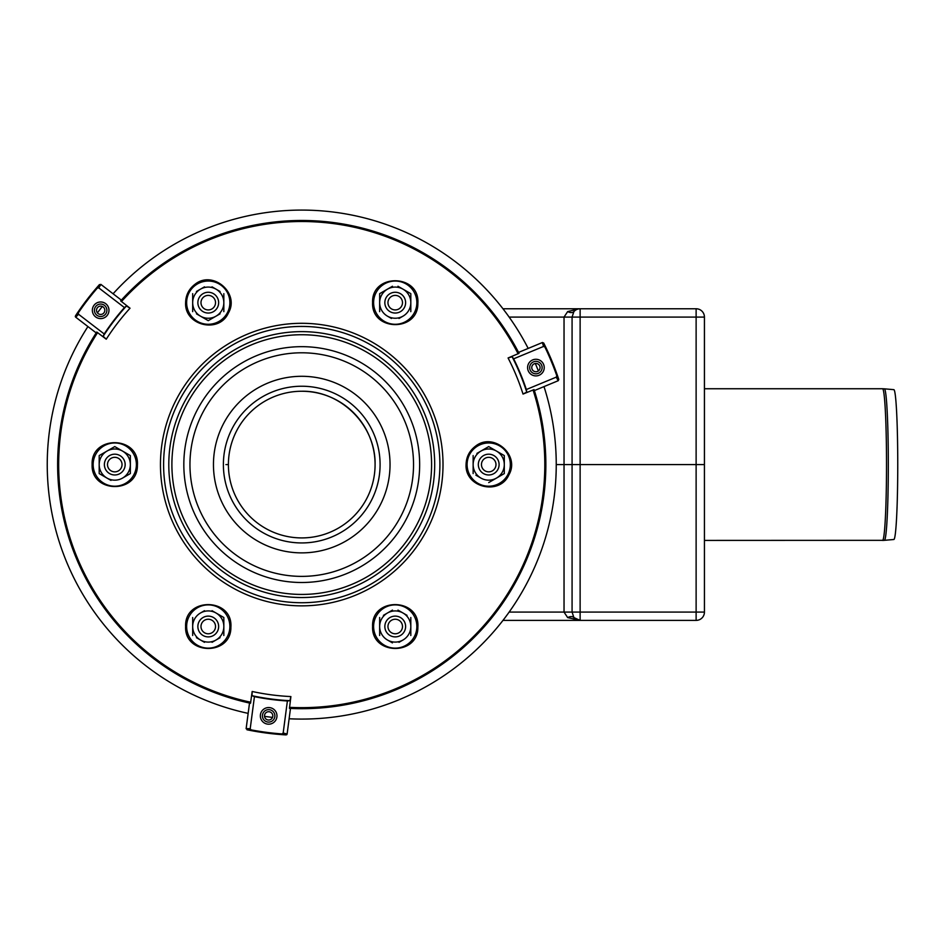 <?xml version="1.0" encoding="UTF-8"?>
<svg xmlns="http://www.w3.org/2000/svg" width="945" height="945" viewBox="0 0 945 945"><rect width="100%" height="100%" fill="white"/><g stroke="black" fill="none" stroke-linecap="round" stroke-linejoin="round"><path stroke-width="1.42" d="M301.738 391.254A73.332 73.332 0 0 0 228.406 464.586A73.332 73.332 0 0 0 301.738 537.918A73.332 73.332 0 0 0 375.082 464.586A73.332 73.332 0 0 0 301.738 391.254C340.944 390.427 375.897 425.38 375.082 464.586M884.378 388.832L893.852 389.659A74.915 3.922 90 0 1 897.75 464.586A74.915 3.922 90 0 1 893.852 539.5L884.378 540.327A75.754 3.969 -90 0 1 884.355 540.327A20.778 20.743 -90 0 1 882.547 540.41A75.824 3.969 90 0 0 886.516 464.586A75.824 3.969 90 0 0 882.547 388.749L884.378 388.832A75.754 3.969 -90 0 1 888.324 464.586A75.754 3.969 -90 0 1 884.378 540.327L704.438 540.41M499.102 464.586A10.383 10.383 0 0 1 483.521 473.575A10.383 10.383 0 0 1 483.521 455.584A10.383 10.383 0 0 1 499.102 464.586M495.983 464.586A7.276 7.276 0 0 1 485.08 470.882A7.276 7.276 0 0 1 485.08 458.29A7.276 7.276 0 0 1 495.983 464.586M400.42 293.659A10.383 10.383 0 0 1 400.42 311.649A10.383 10.383 0 0 1 384.839 302.66A10.383 10.383 0 0 1 400.42 293.659M398.861 296.364A7.276 7.276 0 0 1 398.861 308.956A7.276 7.276 0 0 1 387.958 302.66A7.276 7.276 0 0 1 398.861 296.364M104.387 464.586A10.383 10.383 0 0 1 119.968 455.584A10.383 10.383 0 0 1 119.968 473.575A10.383 10.383 0 0 1 104.387 464.586M107.494 464.586A7.276 7.276 0 0 1 118.408 458.29A7.276 7.276 0 0 1 118.408 470.882A7.276 7.276 0 0 1 107.494 464.586M203.057 293.659A10.383 10.383 0 0 0 203.057 311.649A10.383 10.383 0 0 0 218.638 302.66A10.383 10.383 0 0 0 203.057 293.659M204.616 296.364A7.276 7.276 0 0 0 204.616 308.956A7.276 7.276 0 0 0 215.531 302.66A7.276 7.276 0 0 0 204.616 296.364M400.42 635.501A10.383 10.383 0 0 0 400.42 617.51A10.383 10.383 0 0 0 384.839 626.511A10.383 10.383 0 0 0 400.42 635.501M398.861 632.807A7.276 7.276 0 0 0 398.861 620.215A7.276 7.276 0 0 0 387.958 626.511A7.276 7.276 0 0 0 398.861 632.807M203.057 635.501A10.383 10.383 0 0 1 203.057 617.51A10.383 10.383 0 0 1 218.638 626.511A10.383 10.383 0 0 1 203.057 635.501M204.616 632.807A7.276 7.276 0 0 1 204.616 620.215A7.276 7.276 0 0 1 215.531 626.511A7.276 7.276 0 0 1 204.616 632.807M390.037 464.586A88.298 88.298 0 0 0 257.595 388.123A88.298 88.298 0 0 0 257.595 541.048A88.298 88.298 0 0 0 390.037 464.586M556.239 464.586L564.035 464.586L556.239 464.586M502.964 620.393L580.124 620.393A8.304 8.304 0 0 1 573.898 617.581A8.304 4.583 -41.4 0 0 567.661 617.581L580.124 620.393L573.898 617.581L572.079 612.088L572.079 464.586L564.035 464.586L580.124 464.586L572.079 464.586L572.079 317.083L573.898 311.59A8.304 8.304 0 0 1 580.124 308.767L502.964 308.767M704.438 317.083L704.438 464.586L696.122 464.586L696.122 317.083L704.438 317.083A8.304 8.304 0 0 0 696.122 308.767L580.124 308.767L580.124 317.083L696.122 317.083L696.122 308.767A8.304 8.304 -90 0 1 704.427 317.083L704.427 464.586L580.124 464.586L580.124 317.083L564.035 317.083L564.035 612.088L567.661 617.581M509.131 612.088L580.124 612.088L580.124 464.586L696.122 464.586L696.122 612.088L580.124 612.088L580.124 620.393L696.122 620.393L696.122 612.088L704.438 612.088A8.304 8.304 -90 0 1 696.122 620.393A8.304 8.304 0 0 0 704.438 612.088L704.427 464.586L704.438 612.088M578.635 308.909L567.661 311.59A8.304 4.583 -138.6 0 0 573.898 311.59M567.661 311.59L564.035 317.083L509.131 317.083M301.738 594.429A129.843 129.843 0 0 1 171.895 464.586A129.843 129.843 0 0 1 301.738 334.743A129.843 129.843 0 0 1 431.582 464.586A129.843 129.843 0 0 1 301.738 594.429M289.123 718.767A254.488 254.488 0 0 0 544.001 386.611M538.378 370.924A254.488 254.488 0 0 0 535.295 363.482M528.184 348.421A254.488 254.488 0 0 0 113.093 293.777M102.32 306.475A254.488 254.488 0 0 0 97.406 312.878M87.92 326.568A254.488 254.488 0 0 0 248.145 713.369M264.529 716.345A254.488 254.488 0 0 0 272.526 717.397M392.482 286.252L379.654 293.659L379.654 302.66A15.581 15.581 0 0 0 387.438 316.15L391.454 318.477M399.003 318.477L403.019 316.15A15.581 15.581 0 0 0 410.815 302.66L410.815 293.659L403.019 289.17A15.581 15.581 0 0 0 379.654 302.66L379.654 311.649M410.815 311.649L410.815 302.66A15.581 15.581 0 0 0 403.019 289.17L397.975 286.252M387.438 316.15A15.581 15.581 0 0 0 403.019 316.15M395.234 313.043A10.383 10.383 0 0 0 404.224 297.462A10.383 10.383 0 0 0 386.233 297.462A10.383 10.383 0 0 0 395.234 313.043M488.719 446.595L504.299 455.584L488.719 446.595L476.906 453.411M475.867 475.158L480.922 478.075A15.581 15.581 0 0 0 496.503 478.075L488.719 482.576L496.503 478.075A15.581 15.581 0 0 0 496.503 451.084A15.581 15.581 0 0 0 473.138 464.586L473.138 455.584M496.503 478.075L504.299 473.575L504.299 455.584M473.138 473.575L473.138 464.586A15.581 15.581 0 0 0 480.922 478.075M488.719 474.969A10.383 10.383 0 0 0 497.708 459.388A10.383 10.383 0 0 0 479.717 459.388A10.383 10.383 0 0 0 488.719 474.969M392.482 610.104L383.422 615.337M407.035 615.337L403.019 613.01A15.581 15.581 0 0 0 379.654 626.511L379.654 617.51M399.003 642.316L403.019 640.001A15.581 15.581 0 0 0 403.019 613.01L397.975 610.104M379.654 635.501L379.654 626.511A15.581 15.581 0 0 0 387.438 640.001L392.423 642.883M410.815 635.501L410.815 617.51M387.438 640.001A15.581 15.581 0 0 0 403.019 640.001M395.234 636.895A10.383 10.383 0 0 0 404.224 621.314A10.383 10.383 0 0 0 386.233 621.314A10.383 10.383 0 0 0 395.234 636.895M204.486 610.694L200.47 613.01A15.581 15.581 0 0 0 192.674 626.511L192.674 617.51M212.034 642.316L216.051 640.001A15.581 15.581 0 0 0 216.051 613.01L223.835 617.51L216.051 613.01A15.581 15.581 0 0 0 200.47 613.01M216.051 613.01L212.034 610.694M196.442 637.686L200.47 640.001A15.581 15.581 0 0 0 216.051 640.001L220.067 637.686M192.674 635.501L192.674 626.511A15.581 15.581 0 0 0 200.47 640.001L204.486 642.328M223.835 635.501L223.835 617.51M208.254 636.895A10.383 10.383 0 0 0 217.255 621.314A10.383 10.383 0 0 0 199.265 621.314A10.383 10.383 0 0 0 208.254 636.895M114.77 446.595L130.351 455.584L114.77 446.595L99.19 455.584L99.19 464.586A15.581 15.581 0 0 0 106.974 478.075L110.99 480.403M122.555 478.075A15.581 15.581 0 0 0 122.555 451.084A15.581 15.581 0 0 0 99.19 464.586L99.19 473.575L106.974 478.075A15.581 15.581 0 0 0 122.555 478.075L130.351 473.575L130.351 455.584M114.77 474.969A10.383 10.383 0 0 0 123.76 459.388A10.383 10.383 0 0 0 105.769 459.388A10.383 10.383 0 0 0 114.77 474.969M204.486 286.843L196.442 291.485M220.067 291.485L216.051 289.17A15.581 15.581 0 0 0 192.674 302.66L192.674 293.659M196.442 313.834L208.254 320.65L216.051 316.15A15.581 15.581 0 0 0 216.051 289.17L212.034 286.843M192.674 311.649L192.674 302.66A15.581 15.581 0 0 0 216.051 316.15L220.067 313.834M223.835 311.649L223.835 293.659M208.254 313.043A10.383 10.383 0 0 0 217.255 297.462A10.383 10.383 0 0 0 199.265 297.462A10.383 10.383 0 0 0 208.254 313.043M424.577 413.697A132.962 132.962 0 0 1 284.386 596.401A132.962 132.962 0 0 1 196.265 383.646A132.962 132.962 0 0 1 424.577 413.697M421.706 414.89A129.843 129.843 0 0 1 284.799 593.318A129.843 129.843 0 0 1 198.733 385.536A129.843 129.843 0 0 1 421.706 414.89M429.384 411.713A138.159 138.159 0 0 1 283.713 601.552A138.159 138.159 0 0 1 192.142 380.481A138.159 138.159 0 0 1 429.384 411.713M432.255 410.52A141.266 141.266 0 0 1 283.299 604.646A141.266 141.266 0 0 1 189.661 378.579A141.266 141.266 0 0 1 432.255 410.52M543.529 346.449L513.655 358.816A236.829 236.829 0 0 1 526.365 389.529L556.239 377.149L558.2 380.717L558.79 379.441A270.778 270.778 0 0 0 543.706 343.035L542.383 342.539L543.529 346.449L544.852 346.957L543.706 343.035L542.383 342.539L518.545 352.414L542.477 342.503M558.294 380.681L534.362 390.592L558.2 380.717L558.79 379.441L556.829 375.85L556.239 377.149M544.852 346.957A270.069 270.069 0 0 1 556.829 375.85M528.231 370.771A8.304 8.304 0 0 1 536.984 359.348A8.304 8.304 0 0 1 542.501 372.649A8.304 8.304 0 0 1 528.231 370.771A8.304 8.304 0 0 1 536.984 359.348A8.304 8.304 0 0 1 542.501 372.649A8.304 8.304 0 0 1 528.231 370.771A8.304 8.304 0 0 1 532.72 359.915A8.304 8.304 0 0 1 543.588 364.416A8.304 8.304 0 0 1 539.087 375.271A8.304 8.304 0 0 1 528.231 370.771M287.103 734.111L290.481 708.431L287.115 734.005L283.169 733.036L282.059 733.934L286.028 734.903A270.778 270.778 0 0 1 246.964 729.764L251.051 729.859L250.212 728.701L246.149 728.619L249.515 703.033L246.125 728.713M286.028 734.903L246.94 729.764M287.115 734.005L286.784 734.714L287.115 734.005M75.647 317.142L96.201 332.912L75.73 317.201L78.541 314.26L78.317 312.854L75.494 315.807A270.778 270.778 0 0 1 99.485 284.551L97.359 288.048L98.776 287.894L100.891 284.421L121.35 300.12L100.808 284.35M75.494 315.807L99.497 284.528M75.73 317.201L75.281 316.563L75.73 317.201M513.655 358.816L512.119 356.749L508.079 357.978L519.029 353.335A244.105 244.105 0 0 0 120.665 300.888L130.032 308.212L126.453 305.979L124.433 307.574L98.776 287.894M78.317 312.854A270.069 270.069 0 0 1 97.359 288.048M78.541 314.26L104.198 333.951A236.829 236.829 0 0 1 124.433 307.574M107.257 315.346A8.304 8.304 0 0 1 92.988 313.468A8.304 8.304 0 0 1 101.753 302.046A8.304 8.304 0 0 1 107.257 315.346A8.304 8.304 0 0 1 92.988 313.468A8.304 8.304 0 0 1 101.753 302.046A8.304 8.304 0 0 1 107.257 315.346A8.304 8.304 0 0 1 95.61 316.882A8.304 8.304 0 0 1 94.075 305.235A8.304 8.304 0 0 1 105.722 303.699A8.304 8.304 0 0 1 107.257 315.346M104.198 333.951L103.17 336.314L106.253 339.196L96.756 332.038A244.105 244.105 0 0 0 250.519 703.257L252.173 691.48L252.031 695.697L254.429 696.642L250.212 728.701M282.059 733.934A270.069 270.069 0 0 1 251.051 729.859M283.169 733.036L287.386 700.977A236.829 236.829 0 0 1 254.429 696.642M269.75 707.628A8.304 8.304 0 0 1 275.255 720.929A8.304 8.304 0 0 1 260.985 719.05A8.304 8.304 0 0 1 269.75 707.628A8.304 8.304 0 0 1 275.255 720.929A8.304 8.304 0 0 1 260.985 719.05A8.304 8.304 0 0 1 269.75 707.628A8.304 8.304 0 0 1 276.897 716.96A8.304 8.304 0 0 1 267.577 724.106M287.386 700.977L289.95 700.682L290.895 696.571L289.453 708.384A244.105 244.105 0 0 0 534.055 389.612L523.022 394.065L526.743 392.08L526.365 389.529M530.145 369.979A6.237 6.237 0 0 1 536.713 361.415A6.237 6.237 0 0 1 540.847 371.385A6.237 6.237 0 0 1 530.145 369.979M532.07 369.176A4.158 4.158 0 0 1 534.315 363.754A4.158 4.158 0 0 1 539.749 365.998A4.158 4.158 0 0 1 537.492 371.432A4.158 4.158 0 0 1 532.07 369.176A4.158 4.158 0 0 1 536.441 363.471A4.158 4.158 0 0 1 539.205 370.121A4.158 4.158 0 0 1 532.07 369.176M105.604 314.083A6.237 6.237 0 0 1 94.902 312.677A6.237 6.237 0 0 1 101.481 304.113A6.237 6.237 0 0 1 105.604 314.083M103.962 312.819A4.158 4.158 0 0 1 96.827 311.885A4.158 4.158 0 0 1 101.21 306.168A4.158 4.158 0 0 1 103.962 312.819M269.479 709.695A6.237 6.237 0 0 1 273.601 719.665A6.237 6.237 0 0 1 262.899 718.259A6.237 6.237 0 0 1 269.479 709.695M268.12 719.984A4.158 4.158 0 0 1 264.541 715.33A4.158 4.158 0 0 1 269.207 711.75A4.158 4.158 0 0 1 272.774 716.416A4.158 4.158 0 0 1 268.12 719.984A4.158 4.158 0 0 1 264.541 715.33A4.158 4.158 0 0 1 269.207 711.75A4.158 4.158 0 0 1 272.774 716.416A4.158 4.158 0 0 1 268.12 719.984M269.207 711.75A4.158 4.158 0 0 1 271.959 718.401A4.158 4.158 0 0 1 264.824 717.456A4.158 4.158 0 0 1 269.207 711.75M225.914 464.586L228.406 464.586M301.738 386.233A78.352 78.352 0 0 0 223.386 464.586A78.352 78.352 0 0 0 301.738 542.938A78.352 78.352 0 0 0 380.091 464.586A78.352 78.352 0 0 0 301.738 386.233M183.826 464.586A117.924 117.924 0 0 0 360.707 566.705A117.924 117.924 0 0 0 360.707 362.467A117.924 117.924 0 0 0 183.826 464.586M189.957 464.586A111.793 111.793 0 0 0 301.738 576.379A111.793 111.793 0 0 0 413.532 464.586A111.793 111.793 0 0 0 301.738 352.792A111.793 111.793 0 0 0 189.957 464.586M416.851 302.66A21.617 21.617 0 0 0 395.234 281.043A21.617 21.617 0 0 0 373.606 302.66A21.617 21.617 0 0 0 395.234 324.277A21.617 21.617 0 0 0 416.851 302.66M510.335 464.586A21.617 21.617 0 0 0 488.719 442.969A21.617 21.617 0 0 0 467.102 464.586A21.617 21.617 0 0 0 488.719 486.202A21.617 21.617 0 0 0 510.335 464.586M416.851 626.511A21.617 21.617 0 0 0 395.234 604.894A21.617 21.617 0 0 0 373.606 626.511A21.617 21.617 0 0 0 395.234 648.128A21.617 21.617 0 0 0 416.851 626.511M229.871 626.511A21.617 21.617 0 0 0 208.254 604.894A21.617 21.617 0 0 0 186.637 626.511A21.617 21.617 0 0 0 208.254 648.128A21.617 21.617 0 0 0 229.871 626.511M136.387 464.586A21.617 21.617 0 0 0 114.77 442.969A21.617 21.617 0 0 0 93.153 464.586A21.617 21.617 0 0 0 114.77 486.202A21.617 21.617 0 0 0 136.387 464.586M229.871 302.66A21.617 21.617 0 0 0 208.254 281.043A21.617 21.617 0 0 0 186.637 302.66A21.617 21.617 0 0 0 208.254 324.277A21.617 21.617 0 0 0 229.871 302.66M289.95 700.682A236.404 236.404 0 0 1 252.031 695.697M252.173 691.48A232.246 232.246 0 0 0 290.895 696.571M533.051 389.907A243.066 243.066 0 0 1 289.477 707.344M523.022 394.065A232.246 232.246 0 0 0 508.079 357.978M121.421 301.597A243.066 243.066 0 0 1 518.108 353.82M130.032 308.212A232.246 232.246 0 0 0 106.253 339.196M250.756 702.241A243.066 243.066 0 0 1 97.642 332.581M103.17 336.314A236.404 236.404 0 0 1 126.453 305.979M512.119 356.749A236.404 236.404 0 0 1 526.743 392.08M704.438 388.749L882.547 388.749M580.124 620.393L577.041 619.802M372.59 302.66C371.255 331.435 418.292 332.179 417.867 303.369C420.076 273.731 371.314 272.963 372.59 302.66M466.074 464.586C464.775 487.537 499.621 495.901 508.894 474.862C520.471 454.994 493.219 431.723 475.406 446.264C469.37 450.883 466.263 456.99 466.074 464.586M372.59 626.511C371.255 655.287 418.292 656.019 417.867 627.22C420.076 597.583 371.314 596.815 372.59 626.511M185.61 626.511C184.287 655.287 231.312 656.019 230.887 627.22C233.096 597.583 184.334 596.815 185.61 626.511M92.126 464.586C90.791 493.361 137.828 494.105 137.403 465.294C139.612 435.657 90.85 434.889 92.126 464.586M185.61 302.66C184.31 325.612 219.169 333.987 228.43 312.937C240.006 293.08 212.755 269.798 194.942 284.339C188.905 288.957 185.799 295.064 185.61 302.66M543.706 343.011L558.79 379.453"/></g></svg>
